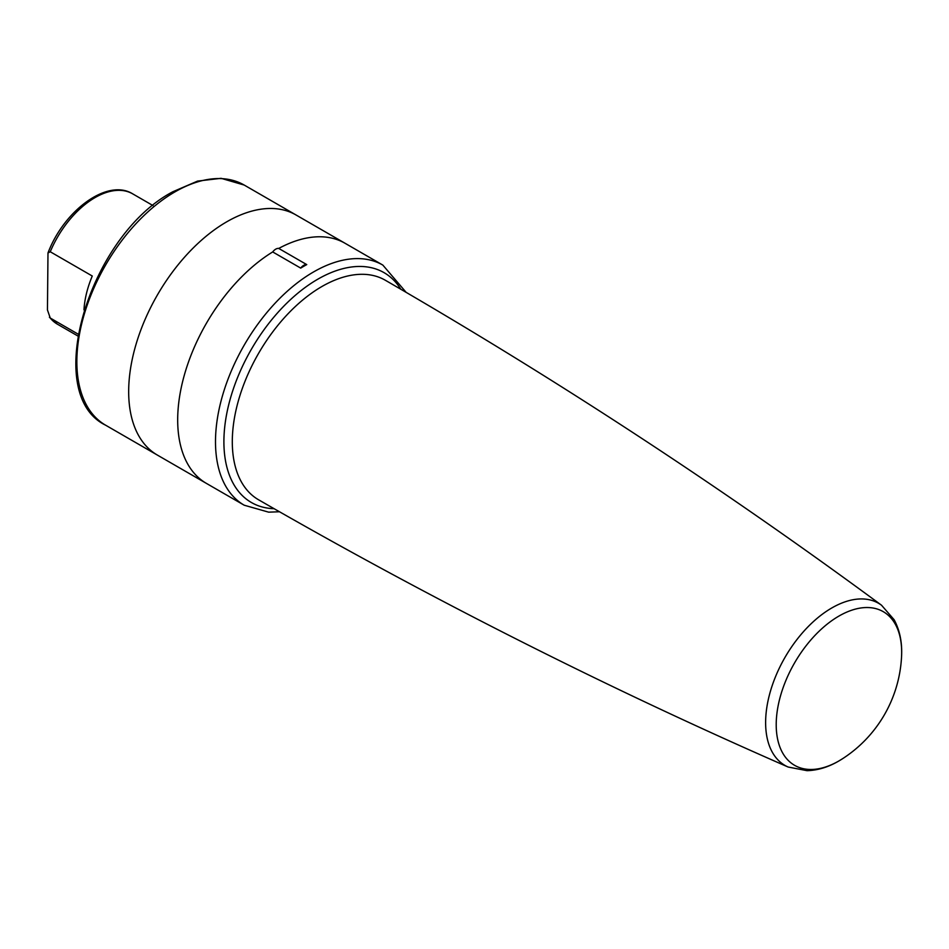<?xml version="1.0" encoding="UTF-8"?>
<svg xmlns="http://www.w3.org/2000/svg" width="949" height="949" viewBox="0 0 949 949"><rect width="100%" height="100%" fill="white"/><g stroke="black" fill="none" stroke-linecap="round" stroke-linejoin="round"><path stroke-width="1.42" d="M105.576 425.176C41.175 394.013 89.574 235.174 172.908 191.722L197.582 181.093L221.058 178.317L244.201 185.055A138.637 80.036 120 0 0 174.889 191.923A138.637 80.036 120 0 0 84.319 314.083A138.637 80.036 120 0 0 105.576 425.176L206.396 483.385A138.637 80.036 -60 0 1 184.581 374.238A138.637 80.036 -60 0 1 272.695 251.936A7.924 4.579 -60 0 1 278.745 248.436A138.637 80.036 -60 0 1 345.033 243.264L382.838 265.091A138.637 80.036 -60 0 0 313.526 271.96A138.637 80.036 -60 0 0 222.956 394.132A138.637 80.036 -60 0 0 244.213 505.212L268.662 512.163L279.469 511.76M244.213 505.212L206.396 483.385A138.637 80.036 -60 0 1 184.581 374.238A138.637 80.036 -60 0 1 272.695 251.936L300.703 268.104A138.637 80.036 -60 0 1 303.727 266.301A138.637 80.036 -60 0 1 306.752 264.605L278.745 248.436A138.637 80.036 -60 0 1 345.033 243.264L296.017 214.972A138.637 80.036 -60 0 0 226.704 221.829A138.637 80.036 -60 0 1 296.017 214.972L244.201 185.055M300.703 268.104A7.924 4.579 -60 0 1 306.752 264.605M157.38 455.081A138.637 80.036 -60 0 1 136.134 344.001A138.637 80.036 -60 0 1 226.704 221.829A138.637 80.036 -60 0 0 136.134 344.001A138.637 80.036 -60 0 0 157.38 455.081M50.25 251.758L47.984 252.98C63.915 210.583 107.403 178.08 132.694 193.857A75.256 43.452 120 0 0 95.066 197.582A75.256 43.452 120 0 0 50.25 251.758L92.267 276.017A75.256 43.452 120 0 0 83.975 309.86M78.055 334.095L50.25 318.034A75.256 43.452 120 0 0 57.438 324.202L77.747 335.922M57.438 324.202L49.431 317.298L50.25 318.034L47.45 309.955L47.984 252.98M317.725 279.243A132.694 76.608 120 0 0 226.633 414.227A132.694 76.608 120 0 0 274.083 508.688A132.694 76.608 -60 0 1 226.633 414.215A132.694 76.608 -60 0 1 317.725 279.243A132.694 76.608 -60 0 1 400.786 289.231A132.694 76.608 120 0 0 317.725 279.243M385.33 280.252A126.751 73.18 120 0 0 321.925 286.515A126.751 73.18 120 0 0 239.112 398.236A126.751 73.18 120 0 0 258.591 499.791C430.526 598.819 607.04 687.906 788.133 767.029A93.607 54.046 -60 0 1 769.876 693.197A93.607 54.046 -60 0 1 831.81 607.953A93.607 54.046 -60 0 1 881.538 605.237C722.474 487.964 557.063 379.647 385.33 280.252M838.94 616.067A88.708 51.222 120 0 0 776.211 724.716A88.708 51.222 120 0 0 838.94 760.932A88.708 51.222 120 0 0 842.712 758.619A129.171 129.171 0 0 0 901.55 656.72A88.708 51.222 120 0 0 838.94 616.067M788.133 767.029L807.065 770.683C817.765 770.351 828.311 767.148 838.714 761.062L842.712 758.619M901.55 656.72C902.333 642.793 899.866 630.468 894.148 619.756L881.538 605.237M406.136 292.351L382.838 265.091M132.694 193.857L153.003 205.577"/></g></svg>
